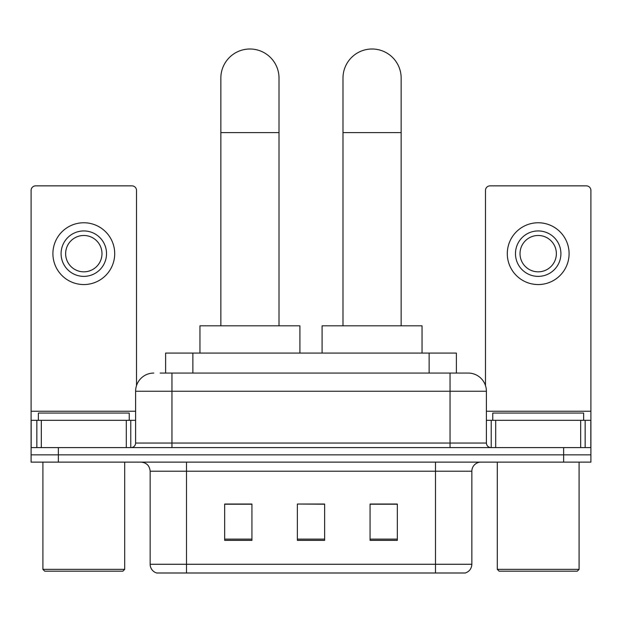 <?xml version="1.0" encoding="UTF-8"?>
<svg xmlns="http://www.w3.org/2000/svg" width="622" height="622" viewBox="0 0 622 622"><rect width="100%" height="100%" fill="white"/><g stroke="black" fill="none" stroke-linecap="round" stroke-linejoin="round"><path stroke-width="0.93" d="M165.615 373.068L165.615 353.078L456.385 353.078L456.385 373.068M160.562 373.068L467.938 373.068M160.149 373.068L171.96 373.068L171.96 391.246L135.612 391.246L135.612 443.043A4.541 4.541 0 0 1 131.063 447.591M153.782 373.068A18.178 18.178 0 0 0 135.612 391.246M468.218 373.068A18.178 18.178 0 0 1 486.388 391.246L486.388 443.043C486.661 445.803 488.177 447.319 490.937 447.591M58.359 447.591L31.1 447.591L31.1 454.861L58.359 454.861L31.1 454.861L31.1 462.13L58.359 462.13L58.359 454.861L563.641 454.861L58.359 454.861L58.359 447.591L563.641 447.591L563.641 454.861L590.9 454.861L563.641 454.861L563.641 462.13L58.359 462.13M563.641 462.13L590.9 462.13L590.9 420.324L590.9 447.591L563.641 447.591M471.849 564.271C471.6 568.625 469.416 571.532 465.31 572.994L435.501 572.994L435.501 564.271L471.849 564.271L471.849 471.212A9.089 9.089 0 0 1 480.938 462.13M150.151 564.271L186.499 564.271L186.499 572.994L435.501 572.994L156.69 572.994A9.089 9.089 0 0 1 150.151 564.271L150.151 471.212C149.607 465.699 146.582 462.667 141.062 462.13M397.334 540.37L397.334 504.022L370.067 504.022L370.067 540.37L397.334 540.37M251.933 540.37L251.933 504.022L224.666 504.022L224.666 540.37L251.933 540.37M324.63 540.37L324.63 504.022L297.37 504.022L297.37 540.37L324.63 540.37M297.37 504.022L324.63 504.209L297.37 504.022M251.933 504.209L224.666 504.209M397.334 504.209L370.067 504.209M126.297 447.591L126.297 420.324L41.324 420.324L41.324 447.591M136.513 385.57L136.513 190.41A4.541 4.541 0 0 0 131.973 185.861L35.641 185.861A4.541 4.541 0 0 0 31.1 190.41L31.1 420.324L41.324 420.324M126.297 420.324L135.612 420.324M31.1 447.591L31.1 420.324M83.807 230.941A22.719 22.719 0 0 0 61.088 253.659A22.719 22.719 0 0 0 83.807 276.378A22.719 22.719 0 0 0 106.525 253.659A22.719 22.719 0 0 0 83.807 230.941M83.807 235.481A18.178 18.178 0 0 0 65.637 253.659A18.178 18.178 0 0 0 83.807 271.83A18.178 18.178 0 0 0 101.985 253.659A18.178 18.178 0 0 0 83.807 235.481M83.807 284.557A30.898 30.898 0 0 0 114.705 253.659A30.898 30.898 0 0 0 83.807 222.762A30.898 30.898 0 0 0 52.909 253.659A30.898 30.898 0 0 0 83.807 284.557M122.884 571.183L44.73 571.183L42.91 569.363L124.703 569.363L122.884 571.183M42.91 462.13L42.91 569.363M124.703 462.13L124.703 569.363M129.244 420.324L129.244 413.055L38.37 413.055L38.37 420.324M220.849 325.811L220.849 78.084A29.078 29.078 0 0 1 249.927 49.006A29.078 29.078 0 0 1 279.014 78.084A29.078 29.078 0 0 0 249.927 49.006M279.014 325.811L279.014 78.084M299.913 353.078L299.913 325.811L199.95 325.811L199.95 353.078M342.986 325.811L342.986 78.084A29.078 29.078 0 0 1 372.073 49.006A29.078 29.078 0 0 1 401.151 78.084A29.078 29.078 0 0 0 372.073 49.006M401.151 325.811L401.151 78.084M422.05 353.078L422.05 325.811L322.087 325.811L322.087 353.078M580.676 447.591L580.676 420.324L495.703 420.324L495.703 447.591M580.676 420.324L590.9 420.324L590.9 190.41A4.541 4.541 0 0 0 586.359 185.861L490.027 185.861A4.541 4.541 0 0 0 485.487 190.41L485.487 385.57M486.388 420.324L495.703 420.324M538.193 230.941A22.719 22.719 0 0 0 515.475 253.659A22.719 22.719 0 0 0 538.193 276.378A22.719 22.719 0 0 0 560.912 253.659A22.719 22.719 0 0 0 538.193 230.941M538.193 235.481A18.178 18.178 0 0 0 520.015 253.659A18.178 18.178 0 0 0 538.193 271.83A18.178 18.178 0 0 0 556.363 253.659A18.178 18.178 0 0 0 538.193 235.481M538.193 284.557A30.898 30.898 0 0 0 569.091 253.659A30.898 30.898 0 0 0 538.193 222.762A30.898 30.898 0 0 0 507.295 253.659A30.898 30.898 0 0 0 538.193 284.557M577.27 571.183L499.116 571.183L497.297 569.363L579.09 569.363L577.27 571.183M497.297 462.13L497.297 569.363M579.09 462.13L579.09 569.363M583.63 420.324L583.63 413.055L492.756 413.055L492.756 420.324M192.874 373.068L192.874 353.078M429.126 373.068L429.126 353.078M171.96 447.591L171.96 443.043L486.388 443.043M135.612 443.043L171.96 443.043L171.96 391.246L450.04 391.246L450.04 447.591M486.388 391.246L450.04 391.246L450.04 373.068M435.501 462.13L435.501 471.212L150.151 471.212M471.849 471.212L435.501 471.212L435.501 564.271L186.499 564.271L186.499 462.13M324.63 539.111L297.37 539.111M251.933 539.111L224.666 539.111M397.334 539.111L370.067 539.111M135.612 411.235L31.1 411.235M130.768 420.324L130.768 447.591M31.17 420.324L31.17 447.591M36.846 447.591L36.846 420.324M220.849 132.61L279.014 132.61M342.986 132.61L401.151 132.61M590.9 411.235L486.388 411.235M590.83 447.591L590.83 420.324M585.154 420.324L585.154 447.591M491.232 447.591L491.232 420.324"/></g></svg>
